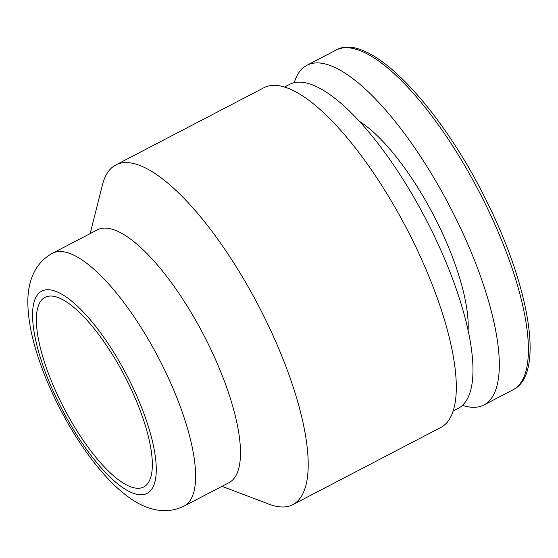 <?xml version="1.0" encoding="UTF-8"?>
<svg xmlns="http://www.w3.org/2000/svg" width="558" height="558" viewBox="0 0 558 558"><rect width="100%" height="100%" fill="white"/><g stroke="black" fill="none" stroke-linecap="round" stroke-linejoin="round"><path stroke-width="0.84" d="M68.467 416.47A106.892 34.331 62.5 0 1 44.919 297.386A106.892 34.331 62.5 0 1 124.79 376.287A106.892 34.331 62.5 0 1 143.783 486.939A106.892 34.331 62.5 0 1 68.467 416.47M52.375 253.311L97.252 229.903A142.527 45.77 62.5 0 1 203.747 335.107A142.527 45.77 62.5 0 1 229.073 482.642L184.196 506.05A142.527 45.77 62.5 0 0 158.87 358.515A142.527 45.77 62.5 0 0 52.375 253.311C32.12 264.485 27.14 286.31 27.9 305.428C28.423 320.069 31.485 336.223 37.093 353.898C44.005 375.687 53.568 397.561 65.788 419.511C77.994 441.301 91.135 460.036 105.204 475.702C112.395 483.674 119.67 490.433 127.022 495.978C142.59 507.899 163.515 516.283 184.196 506.05M90.159 233.6L102.491 184.712A191.52 61.506 62.5 0 1 115.736 165.008A191.52 61.506 62.5 0 1 258.835 306.377A191.52 61.506 62.5 0 1 292.866 504.627A191.52 61.506 62.5 0 1 269.13 504.209L221.979 486.339M115.736 165.008L263.829 87.766A191.52 61.506 62.5 0 1 406.935 229.129A191.52 61.506 62.5 0 1 440.966 427.379L292.866 504.627M284.392 87.09L289.456 84.446A182.612 58.646 62.5 0 1 425.9 219.238A182.612 58.646 62.5 0 1 458.355 408.268L453.284 410.911M359.164 121.198A134.059 43.05 62.5 0 1 433.58 215.235A134.059 43.05 62.5 0 1 468.106 330.071M294.24 82.717A191.52 61.506 62.5 0 1 306.844 65.335A191.52 61.506 62.5 0 1 449.943 206.697A191.52 61.506 62.5 0 1 483.974 404.948A191.52 61.506 62.5 0 1 462.512 405.338M66.737 418.088A114.02 36.619 62.5 0 1 60.159 293.32A114.02 36.619 62.5 0 1 156.156 465.086A114.02 36.619 62.5 0 1 66.737 418.088M306.844 65.335L335.937 50.157A191.52 61.506 62.5 0 1 479.036 191.52A191.52 61.506 62.5 0 1 513.074 389.77L483.974 404.948M335.937 50.157C368.971 30.544 441.378 107.499 488.09 204.068C530.644 290.579 544.301 374.934 513.074 389.77"/></g></svg>
